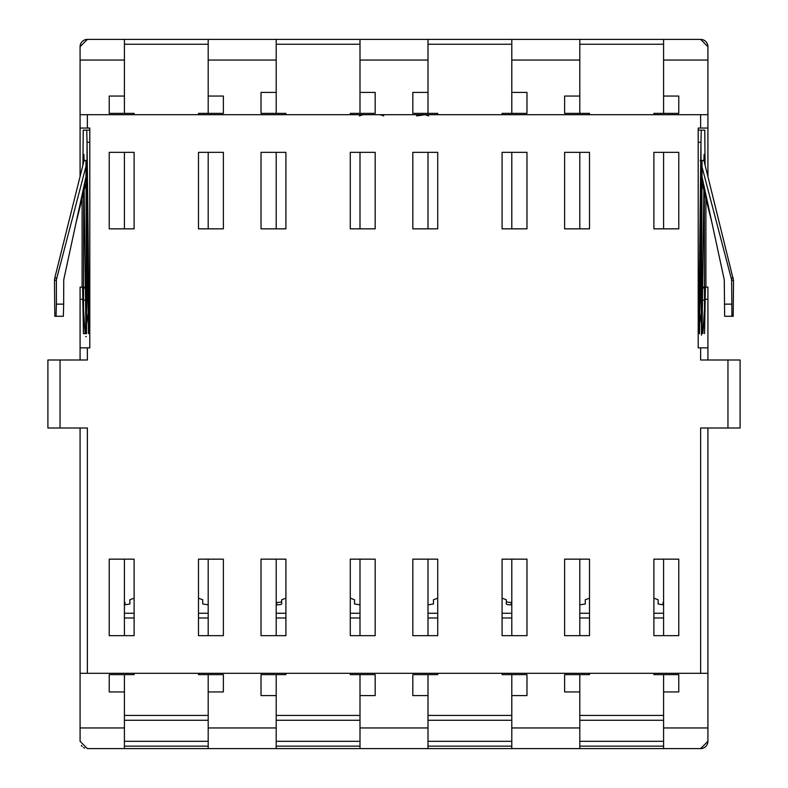 <?xml version="1.0" encoding="UTF-8"?>
<svg xmlns="http://www.w3.org/2000/svg" width="788" height="788" viewBox="0 0 788 788"><rect width="100%" height="100%" fill="white"/><g stroke="black" fill="none" stroke-linecap="round" stroke-linejoin="round"><path stroke-width="1.18" d="M383.677 115.905L380.121 114.693M362.943 114.693L359.387 115.905M416.635 115.905L425.106 114.693L428.613 115.905M707.92 176.463L707.92 114.693L80.081 114.693L80.081 176.463M365.396 114.693L371.256 114.693M208.199 113.373L208.199 39.4L124.405 39.4L124.405 96.057L109.227 96.057L109.227 113.373L134.118 113.373L134.118 114.693M80.081 46.689L87.37 39.4A7.289 7.289 0 0 0 80.081 46.689L80.081 114.693M109.227 228.845L109.227 152.34L134.118 152.34L134.118 228.845L109.227 228.845L109.227 152.34L134.118 152.34L109.227 152.34L109.227 228.845L134.118 228.845L134.118 152.34L134.118 228.845L109.227 228.845M109.227 113.373L109.227 96.057M124.405 96.057L124.405 113.373M124.405 152.34L124.405 228.845M208.199 228.845L208.199 152.34M208.199 39.4L276.204 39.4L276.204 113.373M359.998 113.373L359.998 39.4L276.204 39.4M359.998 39.4L428.002 39.4L428.002 113.373M511.796 113.373L511.796 39.4L428.002 39.4M511.796 39.4L579.801 39.4L579.801 113.373M663.595 113.373L663.595 39.4L579.801 39.4M663.595 39.4L700.63 39.4L707.92 46.689A7.289 7.289 0 0 0 700.63 39.4M87.37 39.4L124.405 39.4M276.204 152.34L276.204 228.845M359.998 228.845L359.998 152.34M428.002 152.34L428.002 228.845M511.796 228.845L511.796 152.34M579.801 152.34L579.801 228.845M663.595 228.845L663.595 152.34M223.378 96.057L223.378 113.373L223.378 96.057L208.199 96.057M223.378 152.34L223.378 228.845L198.487 228.845L223.378 228.845L198.487 228.845L198.487 152.34L198.487 228.845L198.487 152.34L223.378 152.34L223.378 228.845L223.378 152.34L198.487 152.34L223.378 152.34M198.487 114.693L198.487 113.373L223.378 113.373M276.204 92.423L261.025 92.423L261.025 113.373L261.025 92.423M261.025 228.845L261.025 152.34L285.916 152.34L285.916 228.845L261.025 228.845L261.025 152.34L285.916 152.34L261.025 152.34L261.025 228.845L285.916 228.845L285.916 152.34L285.916 228.845L261.025 228.845M261.025 113.373L285.916 113.373L285.916 114.693M375.177 92.423L375.177 113.373L375.177 92.423L359.998 92.423M375.177 152.34L375.177 228.845L350.286 228.845L375.177 228.845L350.286 228.845L350.286 152.34L350.286 228.845L350.286 152.34L375.177 152.34L375.177 228.845L375.177 152.34L350.286 152.34L375.177 152.34M350.286 114.693L350.286 113.373L375.177 113.373M428.002 92.423L412.823 92.423L412.823 113.373L412.823 92.423M412.823 228.845L412.823 152.34L437.714 152.34L437.714 228.845L412.823 228.845L412.823 152.34L437.714 152.34L412.823 152.34L412.823 228.845L437.714 228.845L437.714 152.34L437.714 228.845L412.823 228.845M412.823 113.373L437.714 113.373L437.714 114.693M526.975 92.423L526.975 113.373L526.975 92.423L511.796 92.423M526.975 152.34L526.975 228.845L502.084 228.845L526.975 228.845L502.084 228.845L502.084 152.34L502.084 228.845L502.084 152.34L526.975 152.34L526.975 228.845L526.975 152.34L502.084 152.34L526.975 152.34M502.084 114.693L502.084 113.373L526.975 113.373M579.801 96.057L564.622 96.057L564.622 113.373L564.622 96.057M564.622 228.845L564.622 152.34L589.513 152.34L589.513 228.845L564.622 228.845L564.622 152.34L589.513 152.34L564.622 152.34L564.622 228.845L589.513 228.845L589.513 152.34L589.513 228.845L564.622 228.845M564.622 113.373L589.513 113.373L589.513 114.693M678.773 96.057L678.773 113.373L678.773 96.057L663.595 96.057M678.773 152.34L678.773 228.845L653.882 228.845L678.773 228.845L653.882 228.845L653.882 152.34L653.882 228.845L653.882 152.34L678.773 152.34L678.773 228.845L678.773 152.34L653.882 152.34L678.773 152.34M653.882 114.693L653.882 113.373L678.773 113.373M707.92 114.693L707.92 46.689M80.081 128.05L89.793 128.05L89.793 347.853L80.081 347.853L80.081 359.998M87.921 287.137L87.33 287.137M85.38 287.137L80.081 287.137L80.081 347.853M87.37 347.853L87.37 359.998L60.046 359.998L60.046 428.002L87.37 428.002L87.37 673.307L707.92 673.307L707.92 727.954L663.595 727.954L663.595 748.6L579.801 748.6L579.801 727.954L511.796 727.954L511.796 748.6L579.801 748.6M511.796 748.6L428.002 748.6L428.002 727.954L359.998 727.954L359.998 748.6L428.002 748.6M359.998 748.6L276.204 748.6L276.204 727.954L208.199 727.954L208.199 748.6L276.204 748.6M208.199 748.6L124.405 748.6L124.405 727.954L80.081 727.954L80.081 428.002M80.081 727.954L80.081 741.311L87.37 748.6L124.405 748.6M663.595 748.6L700.63 748.6A7.289 7.289 0 0 0 707.92 741.311L700.63 748.6M134.118 673.307L134.118 674.626L109.227 674.626L109.227 691.943L124.405 691.943L124.405 674.626M124.405 635.66L124.405 559.155M124.405 691.943L124.405 727.954M285.916 673.307L285.916 674.626L261.025 674.626L261.025 695.577L276.204 695.577L276.204 674.626M276.204 635.66L276.204 559.155M276.204 695.577L276.204 727.954M208.199 727.954L208.199 691.943L223.378 691.943L223.378 674.626L223.378 691.943M208.199 559.155L208.199 635.66M208.199 674.626L208.199 691.943M437.714 673.307L437.714 674.626L412.823 674.626L412.823 695.577L428.002 695.577L428.002 674.626M428.002 635.66L428.002 559.155M428.002 695.577L428.002 727.954M359.998 727.954L359.998 695.577L375.177 695.577L375.177 674.626L350.286 674.626L350.286 673.307M359.998 559.155L359.998 635.66M359.998 674.626L359.998 695.577M589.513 673.307L589.513 674.626L564.622 674.626L564.622 691.943L579.801 691.943L579.801 674.626M579.801 635.66L579.801 559.155M579.801 691.943L579.801 727.954M511.796 727.954L511.796 695.577L526.975 695.577L526.975 674.626L502.084 674.626L502.084 673.307M511.796 559.155L511.796 635.66M511.796 674.626L511.796 695.577M663.595 727.954L663.595 691.943L678.773 691.943L678.773 674.626L678.773 691.943M663.595 559.155L663.595 635.66M663.595 674.626L663.595 691.943M81.371 745.458A7.289 7.289 0 0 0 82.218 746.463M83.548 747.516A7.289 7.289 0 0 0 84.69 748.088M109.227 559.155L109.227 635.66L134.118 635.66L134.118 559.155L109.227 559.155L109.227 635.66L109.227 559.155L134.118 559.155L134.118 635.66L109.227 635.66L134.118 635.66L134.118 559.155L109.227 559.155M109.227 674.626L109.227 691.943M261.025 559.155L261.025 635.66L285.916 635.66L285.916 559.155L261.025 559.155L261.025 635.66L261.025 559.155L285.916 559.155L285.916 635.66L261.025 635.66L285.916 635.66L285.916 559.155L261.025 559.155M261.025 674.626L261.025 695.577M223.378 559.155L223.378 635.66L223.378 559.155L198.487 559.155L223.378 559.155L223.378 635.66L198.487 635.66L198.487 559.155L198.487 635.66L223.378 635.66L198.487 635.66L198.487 559.155L223.378 559.155M223.378 674.626L198.487 674.626L198.487 673.307M412.823 559.155L412.823 635.66L437.714 635.66L437.714 559.155L412.823 559.155L412.823 635.66L412.823 559.155L437.714 559.155L437.714 635.66L412.823 635.66L437.714 635.66L437.714 559.155L412.823 559.155M412.823 674.626L412.823 695.577M375.177 635.66L375.177 559.155L350.286 559.155L375.177 559.155L375.177 635.66L375.177 559.155L350.286 559.155L350.286 635.66L350.286 559.155L350.286 635.66L375.177 635.66M375.177 695.577L375.177 674.626M564.622 559.155L564.622 635.66L589.513 635.66L589.513 559.155L564.622 559.155L564.622 635.66L564.622 559.155L589.513 559.155L589.513 635.66L564.622 635.66L589.513 635.66L589.513 559.155L564.622 559.155M564.622 674.626L564.622 691.943M526.975 635.66L526.975 559.155L502.084 559.155L526.975 559.155L526.975 635.66L526.975 559.155L502.084 559.155L502.084 635.66L502.084 559.155L502.084 635.66L526.975 635.66M526.975 695.577L526.975 674.626M678.773 559.155L678.773 635.66L678.773 559.155L653.882 559.155L678.773 559.155L678.773 635.66L653.882 635.66L653.882 559.155L653.882 635.66L678.773 635.66L653.882 635.66L653.882 559.155L678.773 559.155M678.773 674.626L653.882 674.626L653.882 673.307M707.92 727.954L707.92 741.311M705.9 287.137L705.9 198.497L705.9 287.137L707.92 287.137L702.62 287.137M60.046 359.998L47.901 359.998L47.901 428.002L60.046 428.002M707.92 673.307L707.92 428.002M700.63 673.307L700.63 428.002L740.099 428.002L740.099 359.998L700.63 359.998L700.63 347.853L698.207 347.853L698.207 128.05L707.92 128.05M705.083 299.282L707.92 299.282L707.92 287.137M707.92 299.282L707.92 347.853L700.63 347.853M707.92 359.998L707.92 347.853M700.67 287.137L700.079 287.137M87.37 673.307L80.081 673.307M86.286 336.584L85.685 336.584M673.385 114.693L672.134 114.693M663.595 746.167L579.801 746.167M579.801 604.829L585.267 603.982L585.267 599.766L589.513 598.161M653.882 598.161L658.128 599.766L658.128 603.982L662.984 604.829A4.856 0.847 0 0 1 663.595 604.829M663.595 602.446A4.856 0.847 180 0 0 662.984 602.436L662.984 604.829M82.917 165.086L83.233 130.138L86.729 130.138L87.044 142.283L86.552 333.649L83.449 333.6L82.602 288.004M83.686 192.105L83.449 333.6L86.552 333.649L85.971 160.348M85.971 160.496L83.745 160.496L83.745 161.776M84.06 159.925L83.902 154.428L83.755 161.707M702.029 160.348L701.448 335.186L700.956 142.283L701.271 130.138L704.768 130.138L705.083 165.086M705.398 288.004L704.551 333.6L704.314 192.105M704.255 161.776L704.098 154.428L703.94 159.925M704.245 161.707L704.255 160.496L702.029 160.496M83.528 288.004L85.39 288.004M87.31 288.004L87.931 288.004M89.793 130.138L86.729 130.138M701.271 130.138L698.207 130.138M704.472 288.004L702.61 288.004M700.69 288.004L700.069 288.004M711.899 222.571L701.684 181.555M731.619 280.39L733.52 280.39L733.204 316.284L724.655 316.284L731.934 316.284L731.619 279.218M733.52 280.39L703.802 159.964M700.286 160.348L731.471 279.218M733.204 316.284L731.934 316.284M701.694 175.271L724.261 279.799L724.655 316.284M56.529 279.218L86.03 166.16M84.198 159.964L54.766 278.036L54.48 280.39L56.381 280.39M56.066 316.284L63.345 316.284L63.67 304.138L56.381 304.138L56.066 316.284L54.796 316.284L54.48 280.39M86.316 181.555L76.101 222.571M56.381 304.138L56.381 279.218M62.075 316.284L54.796 316.284M86.306 175.271L63.739 279.799L63.67 304.138M701.123 206.535L699.478 333.649L698.936 314.973M83.489 308.758L85.153 333.6L85.912 328.557M86.178 326.813L86.532 324.429M86.572 324.173L88.256 313.023M89.793 314.284L89.29 333.649L87.044 142.283L89.793 142.283M84.129 190.341L85.971 333.6L86.522 314.944M86.601 312.028L87.744 273.101M698.207 142.283L700.956 142.283L698.71 333.649L698.207 314.284M702.088 328.557L702.847 333.6L704.511 308.758M699.744 313.023L701.428 324.173M701.468 324.429L701.822 326.813M701.478 314.944L702.029 333.6L703.871 190.341M700.256 273.101L701.399 312.028M89.064 314.973L88.522 333.649L86.877 206.535M511.796 746.167L428.002 746.167M428.002 604.829L433.469 603.982L433.469 599.766L437.714 598.161M502.084 598.161L506.329 599.766L506.329 603.982A4.856 0.847 180 0 0 511.185 604.829L511.796 604.829M506.329 601.589A4.856 0.847 180 0 0 511.185 602.436L511.185 604.829M359.998 746.167L276.204 746.167M276.204 604.829L276.815 604.829A4.856 0.847 180 0 0 281.671 603.982L281.671 599.766L285.916 598.161M350.286 598.161L354.531 599.766L354.531 603.982L359.998 604.829M276.815 604.829L276.815 602.436A4.856 0.847 180 0 0 281.671 601.589M208.199 746.167L124.405 746.167M124.405 604.829A4.856 0.847 0 0 1 125.016 604.829L129.872 603.982L129.872 599.766L134.118 598.161M198.487 598.161L202.733 599.766L202.733 603.982L208.199 604.829M125.016 604.829L125.016 602.436A4.856 0.847 180 0 0 124.405 602.446M80.081 60.046L124.405 60.046M124.405 44.256L208.199 44.256M579.801 44.256L663.595 44.256M428.002 44.256L511.796 44.256M276.204 44.256L359.998 44.256M208.199 60.046L276.204 60.046M359.998 60.046L428.002 60.046M511.796 60.046L579.801 60.046M663.595 60.046L707.92 60.046M80.081 172.986L80.947 172.986M80.081 299.282L82.917 299.282M707.92 172.986L707.053 172.986M727.954 428.002L727.954 359.998M700.63 128.05L700.63 114.693M87.37 114.693L87.37 128.05M663.595 741.311L579.801 741.311M579.801 617.979L589.513 617.979M653.882 617.979L663.595 617.979M663.595 715.425L579.801 715.425M579.801 613.261L589.513 613.261M653.882 613.261L663.595 613.261M663.595 720.281L579.801 720.281M82.1 287.137L82.1 198.477L82.1 287.137M83.508 300.149L85.547 300.149M86.956 300.149L88.089 300.149M699.911 300.149L701.044 300.149M702.453 300.149L704.492 300.149M731.333 278.036L733.234 278.036M731.619 304.138L724.33 304.138M54.766 278.036L56.667 278.036M511.796 741.311L428.002 741.311M428.002 617.979L437.714 617.979M502.084 617.979L511.796 617.979M511.796 715.425L428.002 715.425M428.002 613.261L437.714 613.261M502.084 613.261L511.796 613.261M511.796 720.281L428.002 720.281M359.998 741.311L276.204 741.311M276.204 617.979L285.916 617.979M350.286 617.979L359.998 617.979M359.998 715.425L276.204 715.425M276.204 613.261L285.916 613.261M350.286 613.261L359.998 613.261M359.998 720.281L276.204 720.281M208.199 741.311L124.405 741.311M124.405 617.979L134.118 617.979M198.487 617.979L208.199 617.979M208.199 715.425L124.405 715.425M124.405 613.261L134.118 613.261M198.487 613.261L208.199 613.261M208.199 720.281L124.405 720.281"/></g></svg>
